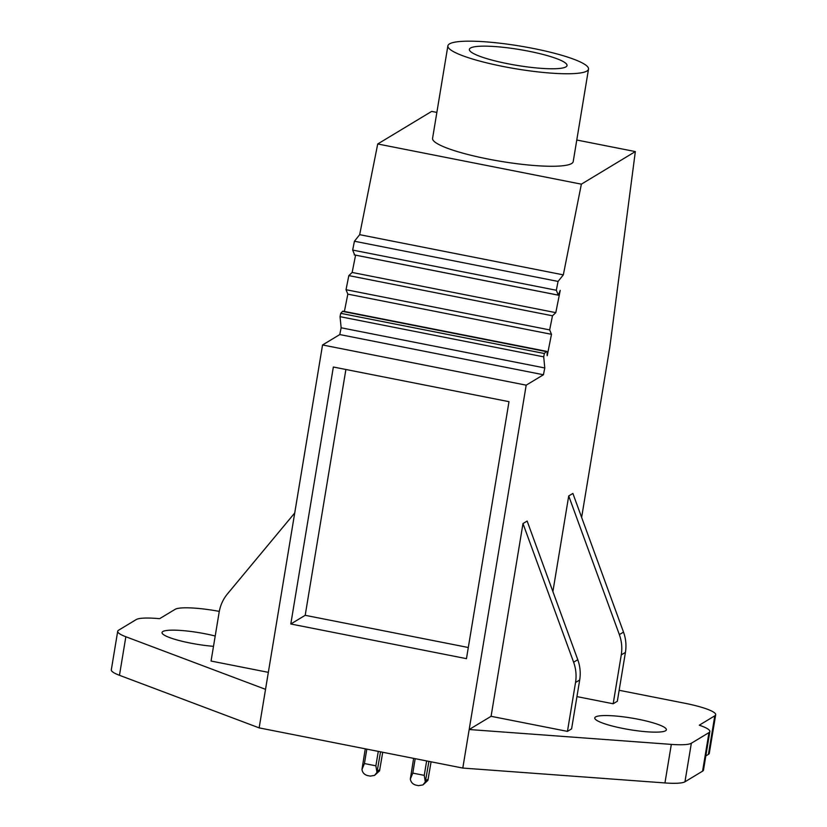 <?xml version="1.0" encoding="UTF-8"?>
<svg xmlns="http://www.w3.org/2000/svg" width="827" height="827" viewBox="0 0 827 827"><rect width="100%" height="100%" fill="white"/><g stroke="black" fill="none" stroke-linecap="round" stroke-linejoin="round"><path stroke-width="1.24" d="M415.185 758.669L412.797 773.111L424.251 775.364L425.316 781.98L428.913 761.378M426.639 760.933L424.251 775.364M366.816 749.128L364.428 763.559L375.882 765.823L376.957 772.439L380.544 751.836M378.28 751.392L375.882 765.823M364.428 763.559L361.968 769.482C362.484 772.666 364.376 774.713 367.643 775.602L370.186 776.108L374.569 775.385L379.531 770.888L382.725 752.27M374.569 775.385L376.957 772.439M365.276 748.828L361.968 769.482M412.797 773.111L410.326 779.024C410.854 782.208 412.745 784.254 416.002 785.143L418.555 785.65L422.928 784.926L427.89 780.43L431.084 761.812M422.928 784.926L425.316 781.98M413.634 758.369L410.326 779.024M563.321 274.864L558.07 281.428L556.313 290.256L558.308 295.167L354.669 254.974L352.664 250.074L354.432 241.236L359.673 234.672L563.321 274.864L581.371 184.163L635.332 151.579L609.778 347.423L581.629 517.423M558.308 295.167L560.241 290.349L555.796 312.647L552.477 315.79L549.666 329.901L551.485 334.315L547.226 355.703A4.156 0.765 101.2 0 1 547.133 354.307A7.526 1.385 101.2 0 0 546.626 351.351A7.526 1.385 101.2 0 0 546.171 351.589L544.373 353.511L543.711 356.85L544.786 367.963L543.442 374.755L526.189 385.165L469.178 729.517L491.083 716.306L522.984 523.563L527.14 521.051L577.773 659.708C580.151 666.345 580.792 673.106 579.696 679.99L571.602 728.866L567.446 731.378L491.083 716.306M552.891 591.574L568.718 495.952L572.884 493.44L623.506 632.097C625.884 638.733 626.525 645.494 625.429 652.379L617.335 701.255L613.179 703.767L576.946 696.613M359.673 234.672L377.722 143.97L431.684 111.397L436.863 112.41M576.77 140.021L635.332 151.579M377.722 143.97L581.371 184.163M588.514 69.106L573.204 161.616A71.277 11.557 -170.6 0 1 571.612 163.539A71.277 11.557 -170.6 0 1 494.422 160.242A71.277 11.557 -170.6 0 1 432.573 138.336L447.883 45.826A71.277 11.557 9.4 0 0 509.732 67.731A71.277 11.557 9.4 0 0 586.932 71.029A71.277 11.557 9.4 0 0 588.514 69.106A71.277 11.557 9.4 0 0 526.665 47.201A71.277 11.557 9.4 0 0 449.464 43.903A71.277 11.557 9.4 0 0 447.883 45.826M219.289 611.391A39.593 6.42 9.4 0 0 175.138 609.323L159.611 618.689A39.593 6.42 9.4 0 0 136.217 619.568L118.581 630.215A39.593 6.42 9.4 0 0 117.703 631.28A39.593 6.42 9.4 0 0 125.849 636.749L265.529 689.336L322.54 344.973L526.189 385.165M546.626 351.351L342.978 311.169A7.526 1.385 -78.8 0 0 342.533 311.397L340.724 313.33L340.062 316.669L341.137 327.781L339.794 334.563L322.54 344.973M344.394 311.448L347.836 294.133L551.485 334.315M355.589 255.161L352.147 272.455L348.829 275.608L346.017 289.708L347.836 294.133M294.732 512.978L227.456 593.9C223.104 599.213 220.333 605.302 219.155 612.166L211.061 661.042L268.341 672.351M215.206 636.025A36.295 5.892 9.4 0 0 162.826 631.539A36.295 5.892 9.4 0 0 162.02 632.521A36.295 5.892 9.4 0 0 213.5 646.332M117.703 631.28L111.314 669.829A39.593 6.42 9.4 0 0 119.47 675.297L259.151 727.884L462.8 768.066L469.178 729.517L671.328 744.393A39.593 6.42 9.4 0 0 691.341 743.246L708.977 732.598A39.593 6.42 9.4 0 0 709.855 731.523A39.593 6.42 9.4 0 0 699.28 725.196L714.797 715.82A39.593 6.42 9.4 0 0 715.686 714.755A39.593 6.42 9.4 0 0 684.932 703.27L619.154 690.287M259.151 727.884L265.529 689.336M290.804 623.992L466.459 658.654L508.998 401.674L333.353 367.012L290.804 623.992L305.194 615.309L345.893 369.493M339.794 334.563L543.442 374.755M341.137 327.781L544.786 367.963M340.062 316.669L543.711 356.85M340.724 313.33L544.373 353.511M346.017 289.708L549.666 329.901M348.829 275.608L552.477 315.79M352.147 272.455L555.796 312.647M354.194 254.861L557.843 295.053M352.664 250.074L556.313 290.256M354.432 241.236L558.07 281.428M714.797 715.82L708.419 754.369A39.593 6.42 9.4 0 0 709.297 753.304L715.686 714.755M708.419 754.369L705.813 755.94M708.977 732.598L702.588 771.146A39.593 6.42 9.4 0 0 703.477 770.071L709.855 731.523M702.588 771.146L684.963 781.794L691.341 743.246M671.328 744.393L664.949 782.942A39.593 6.42 9.4 0 0 684.963 781.794M664.949 782.942L462.8 768.066M470.47 48.049A49.496 8.032 9.4 0 0 469.364 49.382A49.496 8.032 9.4 0 0 512.316 64.589A49.496 8.032 9.4 0 0 565.926 66.884A49.496 8.032 9.4 0 0 567.033 65.55A49.496 8.032 9.4 0 0 524.08 50.333A49.496 8.032 9.4 0 0 470.47 48.049M305.194 615.309L468.299 647.5M568.718 495.952L619.351 634.598C621.728 641.245 622.369 648.006 621.273 654.891L613.179 703.767M522.984 523.563L573.618 662.21C575.995 668.857 576.636 675.618 575.54 682.492L567.446 731.378M595.574 716.937A36.295 5.892 9.4 0 0 594.768 717.919A36.295 5.892 9.4 0 0 626.266 729.073A36.295 5.892 9.4 0 0 665.58 730.758A36.295 5.892 9.4 0 0 666.386 729.776A36.295 5.892 9.4 0 0 634.888 718.622A36.295 5.892 9.4 0 0 595.574 716.937M379.851 769.586L377.36 771.084M428.221 779.127L425.729 780.636M342.533 311.397L546.171 351.589M119.47 675.297L125.849 636.749M621.273 654.891L625.429 652.379M619.351 634.598L623.506 632.097M575.54 682.492L579.696 679.99M573.618 662.21L577.773 659.708"/></g></svg>
